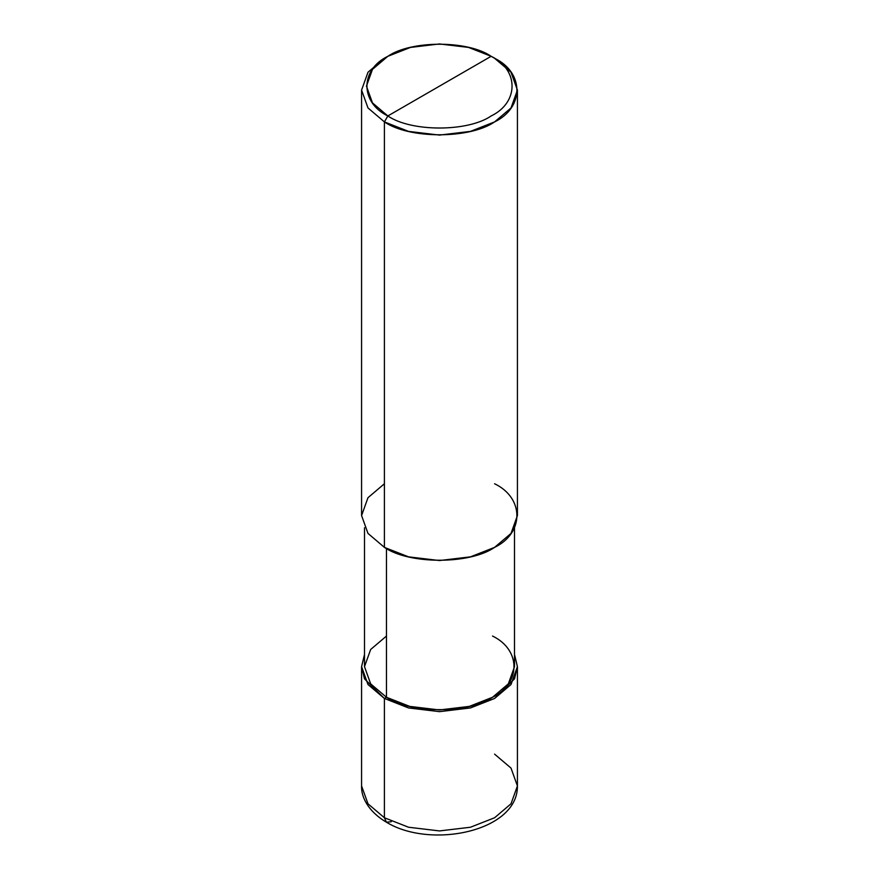 <?xml version="1.0" encoding="UTF-8"?>
<svg xmlns="http://www.w3.org/2000/svg" width="879" height="879" viewBox="0 0 879 879"><rect width="100%" height="100%" fill="white"/><g stroke="black" fill="none" stroke-linecap="round" stroke-linejoin="round"><path stroke-width="1.32" d="M361.577 666.656L361.577 785.947C361.082 796.429 367.543 811.031 386.419 822.217L384.409 817.756L367.993 803.813L361.577 785.947L367.993 803.813L384.409 817.756L384.409 698.464L364.488 678.841L361.577 666.645L364.499 654.459L361.577 666.656L367.993 684.532L384.409 698.464L408.548 707.947L439.5 711.649L470.452 707.947L494.591 698.464L511.007 684.532L517.423 666.656L514.501 654.459L517.423 666.645L514.512 678.841L494.591 698.464L470.452 707.947L439.5 711.649L408.548 707.947L384.409 698.464L386.474 697.278L384.409 698.464L384.409 817.756L386.419 822.217L391.287 821.733M386.419 822.217C430.666 849.334 518.105 831.435 517.423 785.947L511.007 803.813L494.591 817.756L470.452 827.238L439.5 830.93L408.548 827.238L384.409 817.756L408.548 827.238L439.5 830.93L470.452 827.238L494.591 817.756L511.007 803.813L517.423 785.947L511.007 768.081L494.591 754.138M384.409 483.747L367.993 497.69L361.577 515.566L367.993 533.432L384.409 547.375L384.409 121.906L408.548 131.389L439.5 135.091L470.452 131.389L494.591 121.906L511.007 107.963L517.423 90.097L511.007 72.232L494.591 58.289L491.152 56.3C519.017 69.727 519.017 102.524 491.152 115.951C467.903 132.037 411.097 132.037 387.848 115.951L491.152 56.3L468.518 47.422L439.5 43.95L410.482 47.422L387.848 56.3L372.465 69.375L366.455 86.12L372.465 102.876L387.848 115.951L384.409 121.906L384.409 547.375L367.993 533.432L361.577 515.566L361.577 90.097L367.993 107.963L384.409 121.906L367.993 107.963L361.577 90.097L367.993 72.232L384.398 58.289L367.993 72.232L361.577 90.097M386.474 636.044L370.674 649.46L364.499 666.656L370.674 683.862L386.474 697.278L370.674 683.862L364.499 666.656L364.499 527.763M514.501 527.763L514.501 666.656L508.326 683.862L492.526 697.278L469.287 706.397L439.5 709.957L409.713 706.397L386.474 697.278L386.474 548.518L386.474 697.278C410.339 713.792 468.661 713.792 492.526 697.278C521.137 683.499 521.137 649.823 492.526 636.044M387.848 115.951C359.983 102.524 359.983 69.727 387.848 56.3C411.097 40.214 467.903 40.214 491.152 56.3L387.848 115.951C411.097 132.037 467.903 132.037 491.152 115.951C519.017 102.524 519.017 69.727 491.152 56.3L494.602 58.289C524.323 72.605 524.323 107.59 494.591 121.906C469.804 139.069 409.196 139.069 384.409 121.906L387.848 115.951M517.423 90.097L517.423 515.566L511.007 533.432L494.591 547.375L470.452 556.846L439.5 560.549L408.548 556.846L384.409 547.375C409.196 564.527 469.804 564.527 494.591 547.375C524.323 533.059 524.323 498.063 494.591 483.747M517.423 785.947L517.423 666.656M384.398 58.289L387.848 56.3M494.602 58.289L491.152 56.3"/></g></svg>
